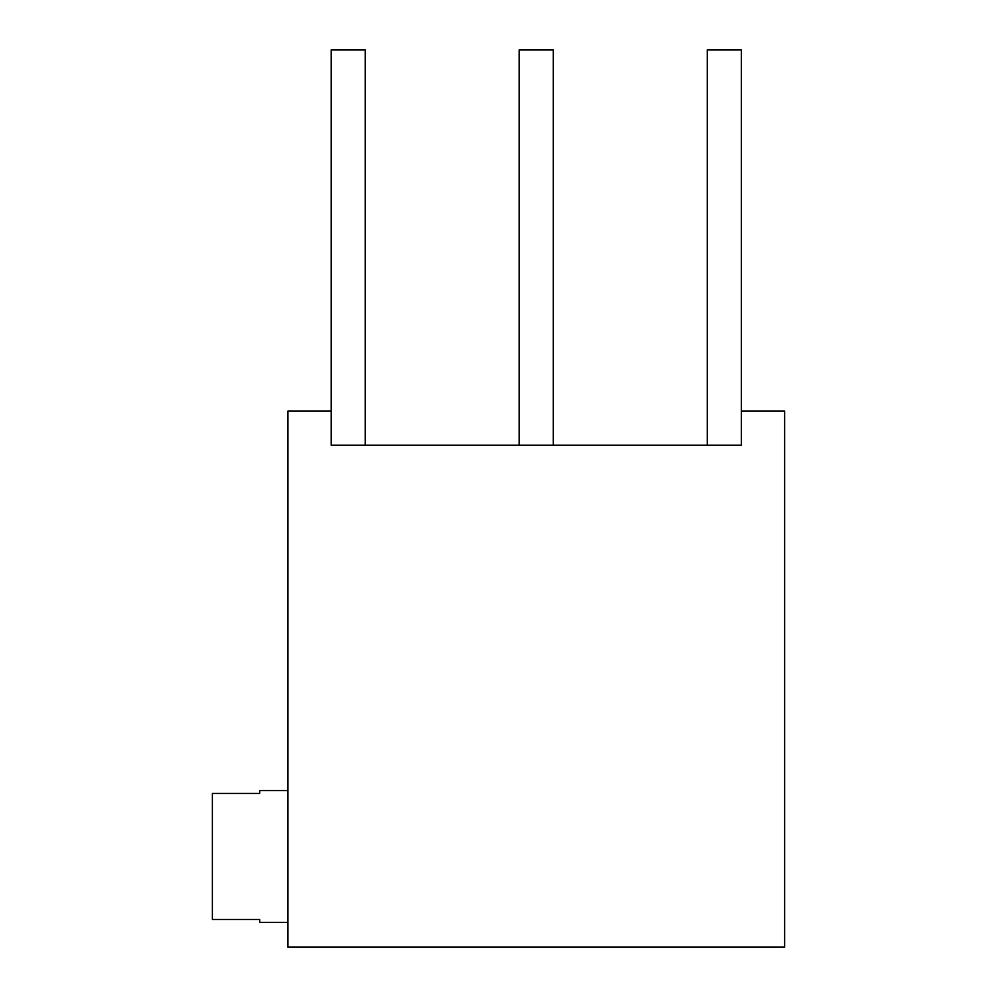 <?xml version="1.0" encoding="UTF-8"?>
<svg xmlns="http://www.w3.org/2000/svg" width="997" height="997" viewBox="0 0 997 997"><rect width="100%" height="100%" fill="white"/><g stroke="black" fill="none" stroke-linecap="round" stroke-linejoin="round"><path stroke-width="1.5" d="M707.272 445.198L707.272 49.85L741.332 49.85L741.332 411.138L784.639 411.138L784.639 947.15L287.871 947.15L287.871 411.138L331.178 411.138L331.178 49.85L365.238 49.85L365.238 445.198M331.178 411.138L331.178 445.198L741.332 445.198L741.332 411.138M519.225 445.198L519.225 49.85L553.285 49.85L553.285 445.198M287.871 922.35L259.743 922.35L259.743 919.471L212.361 919.471L212.361 793.438L259.743 793.438L259.743 790.571L287.871 790.571M259.743 919.471L212.361 919.471M259.743 793.438L212.361 793.438"/></g></svg>
